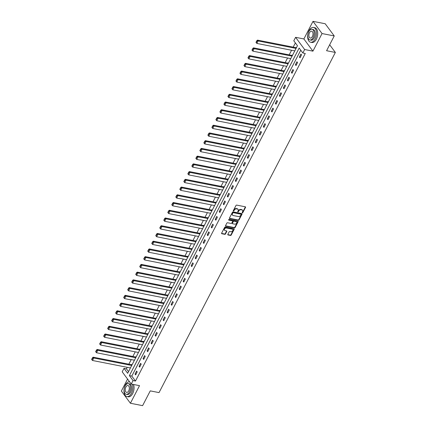 <?xml version="1.0" encoding="UTF-8"?>
<svg xmlns="http://www.w3.org/2000/svg" width="427" height="427" viewBox="0 0 427 427"><rect width="100%" height="100%" fill="white"/><g stroke="black" fill="none" stroke-linecap="round" stroke-linejoin="round"><path stroke-width="0.64" d="M242.349 212.833A0.416 0.304 143.4 0 0 242.862 212.555L245.541 207.389A0.592 0.432 143.4 0 0 245.317 206.807L236.702 205.109A0.592 0.432 143.4 0 0 235.971 205.504L233.291 210.676A0.416 0.304 143.4 0 0 233.959 210.805L234.306 210.137A1.895 1.388 143.4 0 1 236.643 208.883L237.364 209.022A1.895 1.388 143.4 0 1 238.079 209.449A1.895 1.388 143.4 0 1 238.09 210.879L237.743 211.552A0.416 0.304 143.4 0 0 238.41 211.68L238.757 211.013A1.895 1.388 143.4 0 1 241.095 209.758L241.815 209.897A1.895 1.388 143.4 0 1 242.531 210.324A1.895 1.388 143.4 0 1 242.541 211.755L242.194 212.427A0.416 0.304 143.4 0 0 242.349 212.833M242.162 212.507A0.416 0.304 143.4 0 0 242.616 212.224L245.295 207.058A0.592 0.432 143.4 0 0 245.36 206.817M233.259 210.757A0.416 0.304 143.4 0 0 233.713 210.479L234.06 209.806L234.306 210.137M237.711 211.632A0.416 0.304 143.4 0 0 238.165 211.349L238.512 210.682L238.757 211.013M227.831 234.386A0.592 0.432 143.4 0 0 228.055 234.967L230.473 235.442A0.592 0.432 143.4 0 0 231.204 235.047L234.177 229.304A0.592 0.432 143.4 0 0 233.953 228.728L225.339 227.031A0.592 0.432 143.4 0 0 224.607 227.426L221.629 233.169A0.592 0.432 143.4 0 0 221.859 233.745L224.778 234.322A0.592 0.432 143.4 0 0 225.509 233.927L226.78 231.471A0.592 0.432 143.4 0 0 226.556 230.89L225.109 230.607A1.585 1.158 143.4 0 1 224.511 230.249A1.585 1.158 143.4 0 1 224.751 228.685A1.585 1.158 143.4 0 1 226.454 228.002L232.128 229.118A1.585 1.158 143.4 0 1 232.726 229.475A1.585 1.158 143.4 0 1 232.485 231.039A1.585 1.158 143.4 0 1 230.777 231.722L229.833 231.535A0.592 0.432 143.4 0 0 229.102 231.93L227.831 234.386M133.043 380.553L131.244 384.028L122.197 371.826L123.995 368.357L127.662 373.299L297.459 45.732L293.792 40.789L295.591 37.32L304.638 49.516L302.839 52.985L299.167 48.043L129.376 375.611L133.043 380.553L135.482 381.033L305.273 53.466L302.839 52.985M334.24 35.948L322.049 33.552L313.002 21.35L325.193 23.747L334.24 35.948L326.58 50.717L335.36 52.446L159.036 392.605L150.261 390.876L142.602 405.65L130.411 403.253L139.533 385.656L131.244 384.028M313.002 21.35L303.88 38.948L312.927 51.149L322.049 33.552M312.927 51.149L304.638 49.516M238.319 220.311A0.592 0.432 143.4 0 0 239.045 219.916L242.024 214.173A0.592 0.432 143.4 0 0 241.799 213.596L233.179 211.899A0.592 0.432 143.4 0 0 232.448 212.294L229.475 218.032A0.592 0.432 143.4 0 0 229.699 218.613L238.319 220.311L238.074 219.98A0.592 0.432 143.4 0 0 238.805 219.585L241.778 213.847A0.592 0.432 143.4 0 0 241.842 213.607M238.101 221.741L235.128 227.484A0.592 0.432 143.4 0 1 234.396 227.874L225.776 226.182A0.592 0.432 143.4 0 1 225.552 225.6L226.828 223.145A0.592 0.432 143.4 0 1 227.559 222.75L231.05 223.438A0.592 0.432 143.4 0 0 231.781 223.043L232.63 221.416A0.592 0.432 143.4 0 0 232.4 220.834L228.765 220.118A0.416 0.304 143.4 0 1 229.118 219.435L237.876 221.159A0.592 0.432 143.4 0 1 238.101 221.741L237.855 221.41L234.882 227.153L235.128 227.484M127.572 379.075L121.364 391.052L130.411 403.253M335.36 52.446L329.665 44.766M300.752 50.172L131.81 376.091L135.482 381.033M300.939 54.021L299.396 56.994L300.01 57.816L301.547 54.843L300.939 54.021M296.93 61.755L295.388 64.728L296.002 65.55L297.539 62.577L296.93 61.755M292.922 69.484L291.379 72.462L291.993 73.284L293.53 70.311L292.922 69.484M288.914 77.218L287.371 80.191L287.985 81.018L289.522 78.045L288.914 77.218M284.905 84.952L283.363 87.925L283.976 88.752L285.514 85.774L284.905 84.952M280.897 92.686L279.354 95.659L279.968 96.486L281.505 93.508L280.897 92.686M276.888 100.42L275.346 103.393L275.959 104.215L277.497 101.242L276.888 100.42M272.88 108.154L271.337 111.127L271.951 111.949L273.488 108.976L272.88 108.154M268.871 115.882L267.329 118.861L267.942 119.683L269.48 116.71L268.871 115.882M264.863 123.616L263.32 126.589L263.934 127.417L265.471 124.444L264.863 123.616M260.854 131.351L259.312 134.324L259.926 135.151L261.463 132.173L260.854 131.351M256.846 139.085L255.303 142.058L255.917 142.885L257.454 139.907L256.846 139.085M252.837 146.819L251.295 149.792L251.909 150.614L253.446 147.641L252.837 146.819M248.829 154.553L247.286 157.526L247.9 158.348L249.437 155.375L248.829 154.553M244.82 162.281L243.278 165.26L243.886 166.082L245.429 163.109L244.82 162.281M240.812 170.015L239.269 172.988L239.878 173.816L241.42 170.843L240.812 170.015M236.804 177.749L235.261 180.722L235.869 181.55L237.412 178.571L236.804 177.749M232.795 185.483L231.253 188.456L231.861 189.284L233.404 186.305L232.795 185.483M228.787 193.217L227.244 196.19L227.853 197.012L229.395 194.039L228.787 193.217M224.778 200.952L223.236 203.925L223.844 204.746L225.387 201.774L224.778 200.952M220.77 208.68L219.227 211.659L219.836 212.481L221.378 209.508L220.77 208.68M216.761 216.414L215.219 219.387L215.827 220.215L217.37 217.242L216.761 216.414M212.753 224.148L211.21 227.121L211.819 227.949L213.361 224.97L212.753 224.148M208.744 231.882L207.202 234.855L207.81 235.683L209.353 232.704L208.744 231.882M204.736 239.616L203.193 242.589L203.802 243.411L205.344 240.438L204.736 239.616M200.727 247.35L199.185 250.323L199.793 251.145L201.336 248.172L200.727 247.35M196.719 255.079L195.176 258.057L195.785 258.879L197.327 255.906L196.719 255.079M192.71 262.813L191.168 265.786L191.776 266.613L193.319 263.64L192.71 262.813M188.702 270.547L187.159 273.52L187.768 274.347L189.31 271.369L188.702 270.547M184.694 278.281L183.151 281.254L183.759 282.082L185.302 279.103L184.694 278.281M180.685 286.015L179.143 288.988L179.751 289.81L181.294 286.837L180.685 286.015M176.677 293.749L175.134 296.722L175.743 297.544L177.285 294.571L176.677 293.749M172.668 301.478L171.126 304.456L171.734 305.278L173.277 302.305L172.668 301.478M168.66 309.212L167.117 312.185L167.726 313.012L169.268 310.039L168.66 309.212M164.651 316.946L163.109 319.919L163.717 320.746L165.26 317.768L164.651 316.946M160.643 324.68L159.1 327.653L159.709 328.48L161.251 325.502L160.643 324.68M156.634 332.414L155.092 335.387L155.7 336.209L157.243 333.236L156.634 332.414M152.626 340.148L151.083 343.121L151.692 343.943L153.234 340.97L152.626 340.148M148.617 347.877L147.075 350.855L147.683 351.677L149.226 348.704L148.617 347.877M144.609 355.611L143.066 358.584L143.675 359.411L145.217 356.438L144.609 355.611M140.6 363.345L139.058 366.318L139.666 367.145L141.209 364.167L140.6 363.345M136.592 371.079L135.049 374.052L135.658 374.879L137.2 371.901L136.592 371.079M295.372 42.919L293.184 47.135M291.572 50.253L289.175 54.869M287.563 57.987L285.167 62.604M283.555 65.721L281.158 70.338M279.546 73.455L277.15 78.066M275.538 81.183L273.141 85.8M271.529 88.917L269.133 93.534M267.521 96.651L265.124 101.268M263.512 104.385L261.116 109.002M259.504 112.12L257.107 116.736M255.495 119.854L253.099 124.465M251.487 127.582L249.09 132.199M247.479 135.316L245.082 139.933M243.47 143.05L241.074 147.667M239.462 150.784L237.065 155.401M235.453 158.518L233.057 163.135M231.445 166.252L229.048 170.864M227.436 173.981L225.04 178.598M223.428 181.715L221.031 186.332M219.419 189.449L217.023 194.066M215.411 197.183L213.014 201.8M211.402 204.917L209.006 209.534M207.394 212.651L204.997 217.263M203.385 220.38L200.989 224.997M199.377 228.114L196.98 232.731M195.369 235.848L192.972 240.465M191.36 243.582L188.964 248.199M187.352 251.316L184.955 255.933M183.343 259.05L180.947 263.662M179.335 266.779L176.938 271.396M175.326 274.513L172.93 279.13M171.318 282.247L168.921 286.864M167.309 289.981L164.913 294.598M163.301 297.715L160.904 302.332M159.292 305.449L156.896 310.061M155.284 313.178L152.887 317.795M151.275 320.912L148.879 325.529M147.267 328.646L144.87 333.263M143.258 336.38L140.862 340.997M139.25 344.114L136.853 348.731M135.242 351.848L132.845 356.46M131.233 359.577L128.837 364.194M127.225 367.311L126.435 368.837L128.516 371.65M296.359 47.851L296.05 47.424L295.922 47.675M292.351 55.579L292.041 55.158L291.913 55.409M288.342 63.313L288.033 62.892L287.905 63.137M284.334 71.047L284.024 70.626L283.896 70.871M280.325 78.781L280.016 78.36L279.888 78.605M276.317 86.516L276.007 86.089L275.879 86.339M272.309 94.25L271.999 93.823L271.871 94.073M268.3 101.978L267.991 101.557L267.862 101.807M264.292 109.712L263.982 109.291L263.854 109.536M260.283 117.446L259.974 117.025L259.846 117.27M256.275 125.18L255.965 124.759L255.837 125.004M252.266 132.914L251.957 132.487L251.823 132.738M248.258 140.648L247.948 140.221L247.815 140.472M244.249 148.377L243.94 147.955L243.806 148.206M240.241 156.111L239.931 155.69L239.798 155.935M236.232 163.845L235.923 163.424L235.789 163.669M232.224 171.579L231.914 171.158L231.781 171.403M228.215 179.313L227.906 178.886L227.772 179.137M224.207 187.047L223.897 186.62L223.764 186.871M220.199 194.776L219.889 194.354L219.756 194.605M216.19 202.51L215.881 202.088L215.747 202.334M212.182 210.244L211.872 209.822L211.739 210.068M208.173 217.978L207.864 217.556L207.73 217.802M204.165 225.712L203.855 225.285L203.722 225.536M200.156 233.446L199.847 233.019L199.713 233.27M196.148 241.175L195.838 240.753L195.705 241.004M192.139 248.909L191.83 248.487L191.696 248.733M188.131 256.643L187.821 256.221L187.688 256.467M184.122 264.377L183.813 263.955L183.679 264.201M180.114 272.111L179.799 271.684L179.671 271.935M176.105 279.845L175.791 279.418L175.662 279.669M172.097 287.574L171.782 287.152L171.654 287.403M168.089 295.308L167.774 294.886L167.646 295.132M164.08 303.042L163.765 302.62L163.637 302.866M160.072 310.776L159.757 310.354L159.629 310.6M156.063 318.51L155.748 318.083L155.62 318.334M152.055 326.244L151.74 325.817L151.612 326.068M148.046 333.973L147.731 333.551L147.603 333.802M144.038 341.707L143.723 341.285L143.595 341.531M140.029 349.441L139.714 349.019L139.586 349.265M136.021 357.175L135.706 356.753L135.578 356.999M132.012 364.909L131.697 364.482L131.569 364.733M126.435 368.837L123.995 368.357M303.88 38.948L295.591 37.32M131.81 376.091L129.376 375.611M299.396 56.994L300.341 57.181M295.388 64.728L296.333 64.915M291.379 72.462L292.324 72.643M287.371 80.191L288.316 80.377M283.363 87.925L284.307 88.111M279.354 95.659L280.299 95.845M275.346 103.393L276.29 103.58M271.337 111.127L272.282 111.314M267.329 118.861L268.273 119.042M263.32 126.589L264.265 126.776M259.312 134.324L260.256 134.51M255.303 142.058L256.248 142.244M251.295 149.792L252.24 149.978M247.286 157.526L248.231 157.712M243.278 165.26L244.223 165.441M239.269 172.988L240.214 173.175M235.261 180.722L236.206 180.909M231.253 188.456L232.197 188.643M227.244 196.19L228.189 196.377M223.236 203.925L224.18 204.111M219.227 211.659L220.172 211.84M215.219 219.387L216.163 219.574M211.21 227.121L212.155 227.308M207.202 234.855L208.146 235.042M203.193 242.589L204.138 242.776M199.185 250.323L200.13 250.51M195.176 258.057L196.121 258.239M191.168 265.786L192.113 265.973M187.159 273.52L188.099 273.707M183.151 281.254L184.09 281.441M179.143 288.988L180.082 289.175M175.134 296.722L176.073 296.909M171.126 304.456L172.065 304.638M167.117 312.185L168.057 312.372M163.109 319.919L164.048 320.106M159.1 327.653L160.04 327.84M155.092 335.387L156.031 335.574M151.083 343.121L152.023 343.308M147.075 350.855L148.014 351.037M143.066 358.584L144.006 358.771M139.058 366.318L139.997 366.505M135.049 374.052L135.989 374.239M242.392 210.175A1.895 1.388 143.4 0 0 242.285 209.999A1.895 1.388 143.4 0 0 241.57 209.566L241.815 209.897M238.512 210.682A1.895 1.388 143.4 0 1 240.855 209.427L241.57 209.566M237.94 209.299A1.895 1.388 143.4 0 0 237.834 209.123A1.895 1.388 143.4 0 0 237.118 208.691L237.364 209.022M234.06 209.806A1.895 1.388 143.4 0 1 236.398 208.552L237.118 208.691M229.411 218.272A0.592 0.432 143.4 0 0 229.454 218.282L238.074 219.98M241.079 214.578A0.416 0.304 143.4 0 0 240.919 214.173L233.355 212.683A0.416 0.304 143.4 0 0 232.843 212.961L232.48 213.665A1.895 1.388 143.4 0 0 232.485 215.096A1.895 1.388 143.4 0 0 233.201 215.523L238.373 216.537A1.895 1.388 143.4 0 0 240.711 215.283L241.079 214.578M240.876 214.114A0.416 0.304 143.4 0 0 240.673 213.842L240.919 214.173M232.384 214.914A1.895 1.388 143.4 0 1 232.245 214.765A1.895 1.388 143.4 0 1 232.235 213.335L232.598 212.63A0.416 0.304 143.4 0 1 233.11 212.352L240.673 213.842M225.488 225.84A0.592 0.432 143.4 0 0 225.536 225.851L234.151 227.543A0.592 0.432 143.4 0 0 234.882 227.153M232.443 220.844A0.592 0.432 143.4 0 0 232.155 220.503L228.573 219.798M234.679 224.148A1.585 1.158 143.4 0 0 236.382 223.465A1.585 1.158 143.4 0 0 236.622 221.907A1.585 1.158 143.4 0 0 236.024 221.549L234.028 221.154A0.592 0.432 143.4 0 0 233.297 221.549L232.453 223.177A0.592 0.432 143.4 0 0 232.678 223.759L234.679 224.148M236.483 221.757A1.585 1.158 143.4 0 0 236.382 221.576A1.585 1.158 143.4 0 0 235.784 221.218L236.024 221.549M232.389 223.417A0.592 0.432 143.4 0 1 232.208 222.846L233.051 221.218A0.592 0.432 143.4 0 1 233.782 220.823L235.784 221.218M232.582 229.326A1.585 1.158 143.4 0 0 232.48 229.144A1.585 1.158 143.4 0 0 231.882 228.787L232.128 229.118M224.41 230.068A1.585 1.158 143.4 0 1 224.266 229.918A1.585 1.158 143.4 0 1 224.506 228.354A1.585 1.158 143.4 0 1 226.214 227.671L231.882 228.787M221.57 233.404A0.592 0.432 143.4 0 0 221.613 233.42L224.533 233.991A0.592 0.432 143.4 0 0 225.264 233.601L226.54 231.14A0.592 0.432 143.4 0 0 226.598 230.9M227.767 234.626A0.592 0.432 143.4 0 0 227.81 234.636L230.228 235.112A0.592 0.432 143.4 0 0 230.959 234.717L233.937 228.979A0.592 0.432 143.4 0 0 233.996 228.739M296.285 47.744L257.529 40.127L258.143 40.949L296.071 48.406M294.785 50.888L256.857 43.431L256.232 42.684L257.134 40.949L256.889 40.618L255.986 42.353L256.232 42.684M257.134 40.949L258.143 40.949L256.857 43.431M256.889 40.618L257.529 40.127M315.137 38.969A7.537 4.27 -78.9 0 0 313.53 27.451A7.537 4.27 -78.9 0 0 309.02 30.723A7.537 4.27 -78.9 0 0 310.626 42.241A7.537 4.27 -78.9 0 0 315.137 38.969M310.626 42.241L311.843 42.481A7.537 4.27 -78.9 0 0 316.354 39.204A7.537 4.27 -78.9 0 0 314.752 27.691L313.53 27.451M312.004 29.298L313.124 29.522A5.428 3.074 101.1 0 1 314.277 37.811A5.428 3.074 101.1 0 1 311.032 40.17L309.911 39.951A5.428 3.074 -78.9 0 0 313.156 37.592A5.428 3.074 -78.9 0 0 312.004 29.298A5.428 3.074 -78.9 0 0 308.758 31.657A5.428 3.074 -78.9 0 0 309.911 39.951M309.538 32.714A3.496 1.98 -78.9 0 0 310.28 38.056A3.496 1.98 -78.9 0 0 312.377 36.535A3.496 1.98 -78.9 0 0 311.63 31.192A3.496 1.98 -78.9 0 0 309.538 32.714M129.552 381.743A7.537 4.27 -78.9 0 0 125.351 385.063A7.537 4.27 -78.9 0 0 126.952 396.576A7.537 4.27 -78.9 0 0 131.463 393.304A7.537 4.27 -78.9 0 0 132.29 384.231M126.952 396.576L128.175 396.816A7.537 4.27 -78.9 0 0 132.685 393.545A7.537 4.27 -78.9 0 0 133.507 384.471M128.335 383.638L129.456 383.857A5.428 3.074 101.1 0 1 130.609 392.151A5.428 3.074 101.1 0 1 127.358 394.505L126.237 394.286A5.428 3.074 -78.9 0 0 129.488 391.927A5.428 3.074 -78.9 0 0 128.335 383.638A5.428 3.074 -78.9 0 0 125.084 385.992A5.428 3.074 -78.9 0 0 126.237 394.286M125.869 387.049A3.496 1.98 -78.9 0 0 126.611 392.392A3.496 1.98 -78.9 0 0 128.703 390.876A3.496 1.98 -78.9 0 0 127.961 385.528A3.496 1.98 -78.9 0 0 125.869 387.049M292.276 55.478L253.521 47.861L254.134 48.683L292.063 56.14M290.776 58.616L252.848 51.16L252.224 50.418L253.126 48.683L252.88 48.352L251.978 50.087L252.224 50.418M253.126 48.683L254.134 48.683L252.848 51.16M252.88 48.352L253.521 47.861M288.268 63.212L249.512 55.59L250.126 56.417L288.054 63.874M286.768 66.35L248.84 58.894L248.215 58.152L249.117 56.417L248.872 56.086L247.97 57.821L248.215 58.152M249.117 56.417L250.126 56.417L248.84 58.894M248.872 56.086L249.512 55.59M284.259 70.946L245.504 63.324L246.117 64.151L284.046 71.608M282.759 74.085L244.831 66.628L244.207 65.886L245.109 64.151L244.863 63.82L243.961 65.555L244.207 65.886M245.109 64.151L246.117 64.151L244.831 66.628M244.863 63.82L245.504 63.324M280.251 78.68L241.495 71.058L242.109 71.88L280.037 79.342M278.751 81.819L240.823 74.362L240.198 73.62L241.1 71.88L240.855 71.555L239.953 73.289L240.198 73.62M241.1 71.88L242.109 71.88L240.823 74.362M240.855 71.555L241.495 71.058M276.242 86.409L237.487 78.792L238.101 79.614L276.029 87.071M274.742 89.553L236.814 82.096L236.19 81.349L237.092 79.614L236.846 79.289L235.944 81.023L236.19 81.349M237.092 79.614L238.101 79.614L236.814 82.096M236.846 79.289L237.487 78.792M272.234 94.143L233.478 86.526L234.092 87.348L272.02 94.805M270.734 97.287L232.806 89.83L232.181 89.083L233.083 87.348L232.838 87.017L231.936 88.752L232.181 89.083M233.083 87.348L234.092 87.348L232.806 89.83M232.838 87.017L233.478 86.526M268.225 101.877L229.47 94.26L230.084 95.082L268.012 102.539M266.726 105.015L228.797 97.559L228.173 96.817L229.075 95.082L228.829 94.751L227.927 96.486L228.173 96.817M229.075 95.082L230.084 95.082L228.797 97.559M228.829 94.751L229.47 94.26M264.217 109.611L225.461 101.989L226.075 102.816L264.003 110.273M262.717 112.749L224.789 105.293L224.164 104.551L225.066 102.816L224.821 102.485L223.919 104.22L224.164 104.551M225.066 102.816L226.075 102.816L224.789 105.293M224.821 102.485L225.461 101.989M260.208 117.345L221.453 109.723L222.067 110.55L259.995 118.007M258.709 120.483L220.78 113.027L220.156 112.285L221.058 110.55L220.812 110.219L219.91 111.954L220.156 112.285M221.058 110.55L222.067 110.55L220.78 113.027M220.812 110.219L221.453 109.723M256.2 125.079L217.444 117.457L218.058 118.279L255.986 125.741M254.7 128.217L216.772 120.761L216.147 120.019L217.049 118.279L216.804 117.953L215.902 119.688L216.147 120.019M217.049 118.279L218.058 118.279L216.772 120.761M216.804 117.953L217.444 117.457M252.192 132.808L213.436 125.191L214.05 126.013L251.978 133.47M250.692 135.951L212.763 128.495L212.139 127.748L213.041 126.013L212.795 125.687L211.893 127.422L212.139 127.748M213.041 126.013L214.05 126.013L212.763 128.495M212.795 125.687L213.436 125.191M248.183 140.542L209.427 132.925L210.041 133.747L247.97 141.204M246.683 143.685L208.755 136.229L208.13 135.482L209.033 133.747L208.787 133.416L207.885 135.151L208.13 135.482M209.033 133.747L210.041 133.747L208.755 136.229M208.787 133.416L209.427 132.925M244.175 148.276L205.419 140.659L206.033 141.481L243.961 148.938M242.675 151.414L204.746 143.958L204.122 143.216L205.024 141.481L204.779 141.15L203.876 142.885L204.122 143.216M205.024 141.481L206.033 141.481L204.746 143.958M204.779 141.15L205.419 140.659M240.166 156.01L201.411 148.388L202.024 149.215L239.953 156.672M238.666 159.148L200.738 151.692L200.114 150.95L201.016 149.215L200.77 148.884L199.868 150.619L200.114 150.95M201.016 149.215L202.024 149.215L200.738 151.692M200.77 148.884L201.411 148.388M236.158 163.744L197.402 156.122L198.016 156.949L235.944 164.406M234.658 166.882L196.73 159.426L196.105 158.684L197.007 156.949L196.762 156.618L195.86 158.353L196.105 158.684M197.007 156.949L198.016 156.949L196.73 159.426M196.762 156.618L197.402 156.122M232.149 171.478L193.394 163.856L194.007 164.678L231.936 172.14M230.649 174.616L192.721 167.16L192.097 166.418L192.999 164.678L192.753 164.352L191.851 166.087L192.097 166.418M192.999 164.678L194.007 164.678L192.721 167.16M192.753 164.352L193.394 163.856M228.141 179.207L189.385 171.59L189.999 172.412L227.927 179.868M226.641 182.35L188.713 174.894L188.088 174.147L188.99 172.412L188.745 172.086L187.843 173.821L188.088 174.147M188.99 172.412L189.999 172.412L188.713 174.894M188.745 172.086L189.385 171.59M224.132 186.941L185.377 179.324L185.991 180.146L223.919 187.602M222.632 190.084L184.704 182.628L184.08 181.881L184.982 180.146L184.736 179.815L183.834 181.55L184.08 181.881M184.982 180.146L185.991 180.146L184.704 182.628M184.736 179.815L185.377 179.324M220.124 194.675L181.368 187.058L181.982 187.88L219.91 195.336M218.624 197.813L180.696 190.357L180.071 189.615L180.973 187.88L180.728 187.549L179.826 189.284L180.071 189.615M180.973 187.88L181.982 187.88L180.696 190.357M180.728 187.549L181.368 187.058M216.115 202.409L177.36 194.787L177.974 195.614L215.902 203.071M214.616 205.547L176.687 198.091L176.063 197.349L176.965 195.614L176.719 195.283L175.817 197.018L176.063 197.349M176.965 195.614L177.974 195.614L176.687 198.091M176.719 195.283L177.36 194.787M212.107 210.143L173.351 202.521L173.965 203.348L211.893 210.805M210.607 213.281L172.679 205.825L172.054 205.083L172.951 203.348L172.711 203.017L171.809 204.752L172.054 205.083M172.951 203.348L173.965 203.348L172.679 205.825M172.711 203.017L173.351 202.521M208.098 217.877L169.343 210.255L169.957 211.077L207.885 218.539M206.599 221.015L168.67 213.559L168.046 212.817L168.943 211.077L168.702 210.751L167.8 212.486L168.046 212.817M168.943 211.077L169.957 211.077L168.67 213.559M168.702 210.751L169.343 210.255M204.09 225.605L165.334 217.989L165.948 218.811L203.876 226.267M202.59 228.749L164.662 221.293L164.037 220.545L164.934 218.811L164.694 218.485L163.792 220.22L164.037 220.545M164.934 218.811L165.948 218.811L164.662 221.293M164.694 218.485L165.334 217.989M200.082 233.339L161.326 225.723L161.94 226.545L199.868 234.001M198.582 236.483L160.653 229.027L160.029 228.28L160.926 226.545L160.685 226.214L159.783 227.949L160.029 228.28M160.926 226.545L161.94 226.545L160.653 229.027M160.685 226.214L161.326 225.723M196.073 241.074L157.317 233.457L157.931 234.279L195.86 241.735M194.573 244.212L156.645 236.755L156.02 236.014L156.917 234.279L156.677 233.948L155.775 235.683L156.02 236.014M156.917 234.279L157.931 234.279L156.645 236.755M156.677 233.948L157.317 233.457M192.065 248.808L153.309 241.186L153.923 242.013L191.851 249.469M190.565 251.946L152.636 244.49L152.012 243.748L152.909 242.013L152.669 241.682L151.766 243.417L152.012 243.748M152.909 242.013L153.923 242.013L152.636 244.49M152.669 241.682L153.309 241.186M188.056 256.542L149.301 248.92L149.914 249.747L187.843 257.203M186.556 259.68L148.628 252.224L148.004 251.482L148.9 249.747L148.66 249.416L147.758 251.151L148.004 251.482M148.9 249.747L149.914 249.747L148.628 252.224M148.66 249.416L149.301 248.92M184.048 264.276L145.292 256.654L145.906 257.476L183.834 264.937M182.548 267.414L144.62 259.958L143.995 259.216L144.892 257.476L144.652 257.15L143.75 258.885L143.995 259.216M144.892 257.476L145.906 257.476L144.62 259.958M144.652 257.15L145.292 256.654M180.039 272.004L141.284 264.388L141.897 265.21L179.826 272.666M178.539 275.148L140.611 267.692L139.987 266.944L140.883 265.21L140.643 264.884L139.741 266.619L139.987 266.944M140.883 265.21L141.897 265.21L140.611 267.692M140.643 264.884L141.284 264.388M176.031 279.738L137.275 272.122L137.889 272.944L175.817 280.4M174.531 282.882L136.603 275.426L135.978 274.678L136.875 272.944L136.635 272.613L135.733 274.347L135.978 274.678M136.875 272.944L137.889 272.944L136.603 275.426M136.635 272.613L137.275 272.122M172.022 287.472L133.267 279.856L133.881 280.678L171.809 288.134M170.522 290.611L132.594 283.154L131.97 282.412L132.866 280.678L132.626 280.347L131.724 282.082L131.97 282.412M132.866 280.678L133.881 280.678L132.594 283.154M132.626 280.347L133.267 279.856M168.014 295.206L129.258 287.584L129.872 288.412L167.8 295.868M166.514 298.345L128.586 290.888L127.961 290.147L128.858 288.412L128.618 288.081L127.716 289.816L127.961 290.147M128.858 288.412L129.872 288.412L128.586 290.888M128.618 288.081L129.258 287.584M164.005 302.94L125.25 295.319L125.864 296.146L163.792 303.602M162.506 306.079L124.577 298.622L123.953 297.881L124.849 296.146L124.609 295.815L123.707 297.55L123.953 297.881M124.849 296.146L125.864 296.146L124.577 298.622M124.609 295.815L125.25 295.319M159.997 310.675L121.241 303.053L121.855 303.875L159.783 311.336M158.497 313.813L120.569 306.356L119.944 305.615L120.841 303.875L120.601 303.549L119.699 305.284L119.944 305.615M120.841 303.875L121.855 303.875L120.569 306.356M120.601 303.549L121.241 303.053M155.988 318.403L117.233 310.787L117.847 311.609L155.775 319.065M154.489 321.547L116.56 314.091L115.936 313.343L116.833 311.609L116.592 311.283L115.69 313.018L115.936 313.343M116.833 311.609L117.847 311.609L116.56 314.091M116.592 311.283L117.233 310.787M151.98 326.137L113.224 318.521L113.838 319.343L151.766 326.799M150.48 329.281L112.552 321.825L111.927 321.077L112.824 319.343L112.584 319.012L111.682 320.746L111.927 321.077M112.824 319.343L113.838 319.343L112.552 321.825M112.584 319.012L113.224 318.521M147.972 333.871L109.216 326.255L109.83 327.077L147.758 334.533M146.472 337.01L108.543 329.553L107.919 328.811L108.816 327.077L108.575 326.746L107.673 328.48L107.919 328.811M108.816 327.077L109.83 327.077L108.543 329.553M108.575 326.746L109.216 326.255M143.963 341.605L105.207 333.983L105.821 334.811L143.75 342.267M142.463 344.744L104.535 337.287L103.91 336.545L104.807 334.811L104.567 334.48L103.665 336.214L103.91 336.545M104.807 334.811L105.821 334.811L104.535 337.287M104.567 334.48L105.207 333.983M139.955 349.339L101.199 341.717L101.813 342.545L139.741 350.001M138.455 352.478L100.526 345.021L99.902 344.279L100.799 342.545L100.558 342.214L99.656 343.948L99.902 344.279M100.799 342.545L101.813 342.545L100.526 345.021M100.558 342.214L101.199 341.717M135.946 357.073L97.191 349.451L97.804 350.273L135.733 357.735M134.446 360.212L96.518 352.755L95.894 352.013L96.79 350.273L96.55 349.948L95.648 351.683L95.894 352.013M96.79 350.273L97.804 350.273L96.518 352.755M96.55 349.948L97.191 349.451M131.938 364.802L93.182 357.185L93.796 358.007L131.724 365.464M130.438 367.946L92.51 360.489L91.885 359.742L92.782 358.007L92.542 357.682L91.64 359.417L91.885 359.742M92.782 358.007L93.796 358.007L92.51 360.489M92.542 357.682L93.182 357.185M242.616 212.224L242.862 212.555M233.713 210.479L233.959 210.805M238.165 211.349L238.41 211.68M240.855 209.427L241.095 209.758M236.398 208.552L236.643 208.883M245.295 207.058L245.541 207.389M229.454 218.282L229.699 218.613M241.778 213.847L242.024 214.173M238.805 219.585L239.045 219.916M233.11 212.352L233.355 212.683M232.598 212.63L232.843 212.961M232.235 213.335L232.48 213.665M234.151 227.543L234.396 227.874M225.536 225.851L225.776 226.182M232.155 220.503L232.4 220.834M228.562 219.846L228.765 220.118M233.782 220.823L234.028 221.154M233.051 221.218L233.297 221.549M232.208 222.846L232.453 223.177M226.214 227.671L226.454 228.002M226.54 231.14L226.78 231.471M225.264 233.601L225.509 233.927M224.533 233.991L224.778 234.322M221.613 233.42L221.859 233.745M233.937 228.979L234.177 229.304M230.959 234.717L231.204 235.047M230.228 235.112L230.473 235.442M227.81 234.636L228.055 234.967M242.285 209.999L242.531 210.324M237.834 209.123L238.079 209.449M240.828 213.938L241.074 214.263M232.245 214.765L232.485 215.096M232.379 220.636L232.624 220.967M236.382 221.576L236.622 221.907M232.213 223.294L232.453 223.625M232.48 229.144L232.726 229.475M224.266 229.918L224.511 230.249"/></g></svg>

